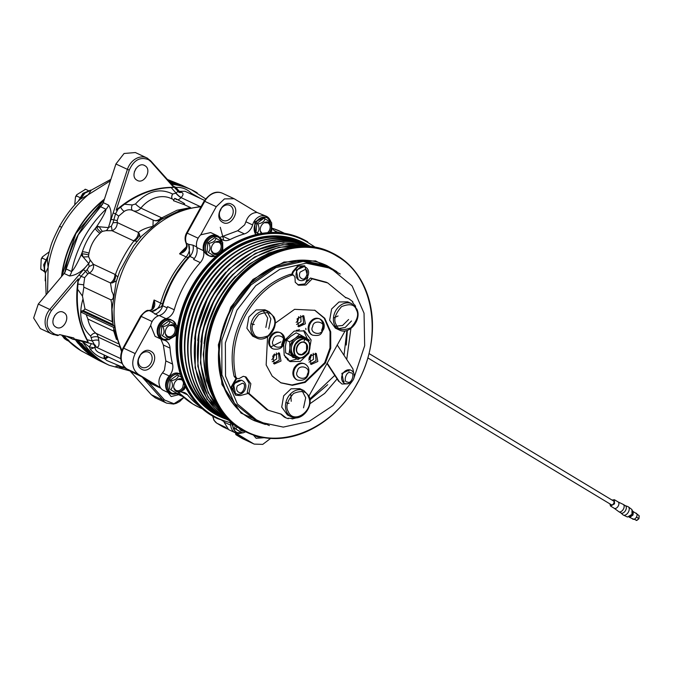<?xml version="1.0" encoding="UTF-8"?>
<svg xmlns="http://www.w3.org/2000/svg" width="673" height="673" viewBox="0 0 673 673"><rect width="100%" height="100%" fill="white"/><g stroke="black" fill="none" stroke-linecap="round" stroke-linejoin="round"><path stroke-width="1.01" d="M630.021 517.251L632.999 515.013L633.369 511.707L635.682 513.104A3.424 2.061 121.1 0 1 636.448 517.091A3.424 2.061 121.1 0 1 632.334 518.647L628.977 517.066M269.377 425.58L241.052 413.113L221.964 384.569L218.355 344.82L230.772 307.174L252.972 279.421L283.998 262.024L315.57 260.88L340.294 274.012M609.805 503.825L610.562 506.071L614.516 503.841L614.399 499.711L612.051 500.089M614.171 508.241A3.718 2.238 -58.9 0 0 614.281 508.317A3.718 2.238 -58.9 0 0 618.226 506.088A3.718 2.238 -58.9 0 0 618.117 501.949A3.718 2.238 -58.9 0 0 617.999 501.89M614.222 508.283L618.739 511.623A4.248 2.557 -58.9 0 0 618.857 511.707A4.248 2.557 -58.9 0 0 623.383 509.15A4.248 2.557 -58.9 0 0 623.248 504.422A4.248 2.557 -58.9 0 0 623.122 504.355L618.058 501.915M620.784 512.834A4.248 2.557 -58.9 0 0 621.028 513.011A4.248 2.557 -58.9 0 0 625.554 510.462A4.248 2.557 -58.9 0 0 625.419 505.734L623.248 504.422M620.901 512.935L622.962 514.803A4.82 2.902 -58.9 0 0 623.4 515.089A4.82 2.902 -58.9 0 0 628.363 512.119A4.82 2.902 -58.9 0 0 628.363 506.853A4.82 2.902 -58.9 0 0 627.909 506.609L625.293 505.65M623.4 515.089L627.48 517.024L631.981 514.332L631.972 509.57L628.363 506.853M369.04 353.544L613.608 501.023A2.179 1.312 121.1 0 1 613.675 503.454A2.179 1.312 121.1 0 1 611.353 504.758L367.862 357.927M219.768 237.468L237.678 230.755L244.652 224.832L245.897 221.787C248.043 215.772 251.769 212.668 257.069 212.483L234.145 198.728L224.454 198.897L216.26 206.704L200.747 234.81A11.306 9.01 115.1 0 0 196.785 247.513A11.306 9.01 -64.9 0 1 195.397 256.893A11.306 9.01 -64.9 0 1 193.572 259.458L200.293 262.605A11.306 9.01 115.1 0 0 202.119 260.039A11.306 9.01 115.1 0 0 203.507 250.659A11.306 9.01 -64.9 0 1 206.847 238.57A11.306 9.01 -64.9 0 1 217.404 235.71A11.306 9.01 -64.9 0 1 220.071 237.83A11.306 9.01 115.1 0 0 222.738 239.95A11.306 9.01 115.1 0 0 229.964 239.613A96.912 77.193 -64.9 0 1 244.4 233.893A11.306 9.01 115.1 0 0 251.374 227.979A11.306 9.01 115.1 0 0 252.619 224.925A11.306 9.01 -64.9 0 1 266.382 216.294A11.306 9.01 -64.9 0 1 270.125 220.189M175.653 393.924A11.306 9.01 -64.9 0 1 170.261 393.537A11.306 9.01 -64.9 0 1 169.226 375.988A11.306 9.01 115.1 0 0 171.135 373.33A11.306 9.01 115.1 0 0 172.54 364.059A96.912 77.193 -64.9 0 1 170.059 348.143A11.306 9.01 115.1 0 0 165.423 340.647A11.306 9.01 115.1 0 0 163.623 340.084A11.306 9.01 -64.9 0 1 161.831 339.512A11.306 9.01 -64.9 0 1 157.406 328.651A11.306 9.01 -64.9 0 1 165.962 318.666A11.306 9.01 115.1 0 0 173.037 312.718A11.306 9.01 115.1 0 0 174.248 309.782L167.527 306.636A11.306 9.01 -64.9 0 1 166.315 309.572A11.306 9.01 -64.9 0 1 159.24 315.519A11.306 9.01 115.1 0 0 150.693 325.471L135.18 353.577L123.681 348.193L141.221 316.419L152.14 321.526M126.692 368.829A3.23 1.943 -58.9 0 0 126.818 368.913A3.23 1.943 -58.9 0 0 126.928 368.972L138.428 374.356L160.393 387.606C157.894 382.718 158.601 377.797 162.504 372.842L164.414 370.184L165.819 360.913L163.337 344.997L160.872 339.066M199.544 406.256A96.912 77.193 -64.9 0 1 187.523 394.824A11.306 9.01 115.1 0 0 184.915 392.78A11.306 9.01 115.1 0 0 181.205 392.107M231.512 423.325L235.155 431.687L237.039 432.604A10.415 8.295 -64.9 0 1 236.425 432.276A10.415 8.295 -64.9 0 1 232.808 423.595M217.648 236.837C208.773 230.738 198.089 250.078 207.587 255.059L209.463 255.976A10.415 8.295 -64.9 0 1 208.857 255.647A10.415 8.295 -64.9 0 1 206.561 242.633A10.415 8.295 -64.9 0 1 218.296 237.106A10.415 8.295 -64.9 0 1 218.91 237.434A10.415 8.295 -64.9 0 1 222.157 241.775L218.918 237.434L217.034 236.509M171.649 320.163C162.773 314.064 152.098 333.404 161.596 338.376L163.472 339.301A10.415 8.295 -64.9 0 1 162.858 338.973A10.415 8.295 -64.9 0 1 160.561 325.951A10.415 8.295 -64.9 0 1 172.296 320.424A10.415 8.295 -64.9 0 1 172.911 320.752A10.415 8.295 -64.9 0 1 176.166 325.093M180.078 374.188C171.203 368.089 160.527 387.429 170.025 392.409L171.901 393.326A10.415 8.295 -64.9 0 1 171.287 392.998A10.415 8.295 -64.9 0 1 168.889 380.195A10.415 8.295 -64.9 0 1 180.381 374.306M177.47 393.638L181.887 395.699M162.378 304.44L162.673 305.744A96.912 77.193 -64.9 0 1 173.415 279.354A96.912 77.193 -64.9 0 1 189.895 256.43L188.541 257.052A96.155 76.587 115.1 0 0 172.801 279.127A96.155 76.587 115.1 0 0 162.378 304.44L161.52 306.56L151.433 311.624L149.288 310.623A3.23 1.775 -94.8 0 0 148.741 310.522C147.261 309.689 144.544 311.582 140.607 316.192L141.221 316.419A10.499 8.362 115.1 0 1 149.288 310.623A10.499 8.362 115.1 0 0 151.543 310.102L150.458 310.32L151.543 310.102C154.723 307.965 155.564 304.6 154.067 299.998L153.394 306.484L152.392 308.831L152.914 308.369L150.819 310.034L148.741 310.522M162.336 304.566L172.793 279.127L188.541 257.052M114.149 327.65L115.176 327.818A93.682 74.619 115.1 0 0 121.948 350.364M222.427 222.183C213.265 217.303 223.545 198.678 232.177 204.533C241.338 209.412 231.058 228.038 222.427 222.183M222.309 220.13A8.278 6.595 -64.9 0 1 220.483 209.783A8.278 6.595 -64.9 0 1 229.813 205.391A8.278 6.595 -64.9 0 1 230.301 205.652A8.278 6.595 -64.9 0 1 232.126 215.999A8.278 6.595 -64.9 0 1 222.797 220.391A8.278 6.595 -64.9 0 1 222.309 220.13M141.347 369.056C132.186 364.177 142.466 345.552 151.097 351.407C160.258 356.286 149.978 374.911 141.347 369.056M141.229 367.004A8.278 6.595 -64.9 0 1 139.404 356.665A8.278 6.595 -64.9 0 1 148.733 352.265A8.278 6.595 -64.9 0 1 149.221 352.526A8.278 6.595 -64.9 0 1 151.046 362.873A8.278 6.595 -64.9 0 1 141.717 367.265A8.278 6.595 -64.9 0 1 141.229 367.004M264.22 437.728L256.161 438.291L253.351 435.002M259.955 436.903A8.278 6.595 -64.9 0 1 256.531 436.499A8.278 6.595 -64.9 0 1 256.043 436.239A8.278 6.595 -64.9 0 1 255.202 435.616M245.695 431.788L242.987 432.874L241.018 432.285L234.65 428.44L235.752 428.953L237.275 426.842M216.319 256.018L214.561 256.169L208.184 252.333C210.371 250.247 210.607 247.252 208.899 243.348C213.206 242.541 215.57 240.833 215.983 238.208L222.359 242.053M175.628 335.608L168.881 339.621L162.185 335.65C164.372 333.572 164.607 330.578 162.9 326.666C167.207 325.867 169.571 324.15 169.983 321.526L176.36 325.37M184.057 389.642L177.319 393.646L170.622 389.675C172.81 387.598 173.045 384.603 171.337 380.699C175.645 379.892 178 378.184 178.421 375.559L181.323 377.141M113.014 324.512L83.301 310.615L81.753 310.926L81.441 312.348L82.039 312.423M113.064 324.537L115.176 327.818A93.682 74.619 115.1 0 1 200.966 206.838M120.761 358.675L95.103 346.671C94.792 348.883 95.852 350.734 98.292 352.231L121.99 363.361M259.021 233.91L257.162 232.917C259.341 230.839 259.576 227.844 257.868 223.941C262.176 223.133 264.539 221.417 264.952 218.801L271.328 222.637M261.393 233.464A6.865 5.468 -64.9 0 1 261.662 225.11A6.865 5.468 -64.9 0 1 268.872 222.368A6.865 5.468 -64.9 0 1 269.276 222.578A6.865 5.468 -64.9 0 1 269.923 232.513M271.656 222.746L271.783 230.713M244.467 431.174A6.865 5.468 -64.9 0 1 241.649 430.838A6.865 5.468 -64.9 0 1 241.245 430.627A6.865 5.468 -64.9 0 1 239.243 428.163M242.129 432.798L235.752 428.953M242.987 432.874L242.44 432.882M219.028 253.696A6.865 5.468 -64.9 0 1 214.081 254.209A6.865 5.468 -64.9 0 1 213.678 253.999A6.865 5.468 -64.9 0 1 212.163 245.418A6.865 5.468 -64.9 0 1 219.894 241.775A6.865 5.468 -64.9 0 1 220.298 241.994A6.865 5.468 -64.9 0 1 220.357 252.611M214.561 256.169L208.184 252.333M215.419 256.245L214.864 256.253M222.679 242.162L222.805 250.129M169.419 339.562L168.873 339.579M175.687 334.144A6.865 5.468 -64.9 0 1 168.082 337.535A6.865 5.468 -64.9 0 1 167.678 337.316A6.865 5.468 -64.9 0 1 166.298 328.491A6.865 5.468 -64.9 0 1 173.903 325.101A6.865 5.468 -64.9 0 1 174.307 325.311A6.865 5.468 -64.9 0 1 175.687 334.144M168.561 339.495L162.185 335.65M184.974 385.907A6.865 5.468 -64.9 0 1 176.519 391.56A6.865 5.468 -64.9 0 1 176.116 391.35A6.865 5.468 -64.9 0 1 174.5 382.971A6.865 5.468 -64.9 0 1 181.996 378.983M176.999 393.52L170.622 389.675M177.857 393.596L177.302 393.604M185.454 386.866L185.243 387.48M183.3 204.323L173.441 200.68L174.719 198.358M183.746 203.515C185.159 204.129 184.831 203.801 182.77 202.539C175.72 198.569 173.651 197.601 176.578 199.637M93.539 344.122L95.171 346.629L94.069 347.722L95.103 346.671M267.677 232.673L269.267 230.688C270.773 227.339 270.369 224.74 268.047 222.898L264.237 222.696M211.364 250.44L213.232 252.897C215.915 254.074 218.271 253.141 220.298 250.104C221.804 246.747 221.392 244.148 219.078 242.305L215.267 242.103M165.365 333.766L167.232 336.222C169.916 337.4 172.271 336.466 174.299 333.421C175.804 330.073 175.401 327.473 173.079 325.631L169.268 325.429M182.677 380.725L181.517 379.656L177.697 379.454M173.802 387.791L175.67 390.247C178.353 391.425 180.709 390.491 182.728 387.455L183.561 382.836M77.622 340.378L97.703 359.508L103.415 362.554M102.389 231.361A4.846 0.673 59 0 1 99.276 226.759A8.076 0.74 -161.9 0 0 96.971 226.128C102.548 217.716 105.56 212.088 106.006 209.244L100.698 206.762L103.28 202.657L108.589 205.139C111.987 210.523 111.911 218.018 108.353 227.625A4.846 3.861 -64.9 0 1 106.107 230.646L102.389 231.361L101.244 232.168A4.846 1.455 -130.4 0 1 96.576 227.331L96.971 226.128L95.171 228.584A4.846 1.312 -133.1 0 0 100.025 233.253C94.237 238.637 90.561 245.292 89.004 253.233A4.846 0.858 11.3 0 0 82.4 251.71C85.185 243.096 89.442 235.39 95.171 228.584L96.576 227.331L99.276 226.759L108.353 227.625L111.348 226.178L112.988 222.813L115.52 213.846L118.061 209.135L124.522 204.213C139.454 193.555 155.017 188.019 171.203 187.607L173.735 187.346L150.887 161.646A3.23 1.851 -41.6 0 0 150.592 160.721L146.815 157.894A16.152 12.863 -64.9 0 0 127.416 169.36L115.916 163.985L124.084 153.486L135.374 152.544M150.887 161.646L148.556 159.703C140.295 156.506 133.86 159.964 129.266 170.084L116.168 210.169C134.129 194.682 153.318 187.077 173.735 187.346M178.665 394.689L171.152 396.557L167.981 392.468M136.93 180.187C129.409 176.183 137.839 160.914 144.922 165.709C152.435 169.714 144.014 184.982 136.93 180.187L137.359 180.414M144.358 165.415L144.922 165.709M55.851 327.061C48.338 323.057 56.759 307.788 63.842 312.583C71.363 316.588 62.934 331.856 55.851 327.061L56.28 327.288M63.279 312.289L63.842 312.583M100.773 361.317L95.23 358.347L88.735 353.645M88.634 353.737L88.979 354.116A96.912 77.193 115.1 0 0 95.002 358.246A96.912 77.193 115.1 0 0 97.535 359.693A96.912 77.193 115.1 0 0 100.706 361.292A96.912 77.193 115.1 0 0 100.866 361.359M181.634 185.361L183.115 185.849M182.963 185.782A96.912 77.193 115.1 0 0 182.846 185.731A96.912 77.193 115.1 0 0 182.122 185.395L181.988 185.344M89.206 354.217L78.632 343.878M104.441 199.099A96.912 77.193 115.1 0 0 75.544 233.565A96.912 77.193 115.1 0 0 61.495 276.62M75.435 339.857A96.912 77.193 115.1 0 0 78.253 343.583L75.62 339.899M110.422 180.801L88.306 194.69L91.2 190.19L84.941 193.117L80.381 199.2L88.306 194.69C77.656 203.616 68.789 214.443 61.723 227.18C54.706 239.967 50.164 253.41 48.111 267.518L47.531 293.125M64.002 335.65L66.619 338.746C68.983 340.378 69.613 341.051 68.511 340.765L80.996 350.675L97.535 359.693M47.497 258.76L46.74 260.014C44.401 264.497 43.972 268.847 45.453 273.053L48.111 267.518L47.371 260.316L47.69 257.7C44.006 263.05 43.24 268.3 45.402 273.448M315.511 247.361L301.925 238.764A99.335 79.128 -64.9 0 0 191.931 287.8A99.335 79.128 -64.9 0 0 211.877 415.594A99.335 79.128 -64.9 0 0 217.732 418.715L217.093 418.413A99.335 79.128 -64.9 0 1 211.238 415.291A99.335 79.128 -64.9 0 1 189.34 291.173A99.335 79.128 -64.9 0 1 301.285 238.469L301.925 238.764A99.335 79.128 -64.9 0 1 307.771 241.885M337.316 255.706A99.335 79.128 -64.9 0 1 359.205 379.833A99.335 79.128 -64.9 0 1 247.269 432.537A99.335 79.128 -64.9 0 1 241.422 429.416A99.335 79.128 -64.9 0 1 219.524 305.29A99.335 79.128 -64.9 0 1 331.461 252.585A99.335 79.128 -64.9 0 1 337.316 255.706M357.17 383.4C332.647 430.072 277.469 451.936 242.087 429.012C205.391 408.469 195.885 347.596 222.267 302.051C246.789 255.378 301.967 233.514 337.358 256.438C374.053 276.982 383.551 337.854 357.17 383.4M265.456 424.495L254.36 420.692L249.321 418.009C217.488 400.183 209.244 347.386 232.126 307.872L251.138 283.097L275.543 266.516L302.009 260.417L326.918 265.616L336.937 271.699M273.751 354.629L274.508 355.142M313.189 353.333L313.492 359.34L309.05 362.183M311.321 354.351L310.573 357.977L308.638 360.089M300.722 315.645L301.024 321.652L296.583 324.495M298.854 316.672L298.105 320.289L296.17 322.409M276.367 352.904L276.67 358.911L272.229 361.746M274.5 353.922L273.751 357.54L271.816 359.66M299.914 357.834L294.025 357.195L297.996 359.5L285.621 352.82L285.445 346.292L286.378 340.277L290.736 336.307L296.196 332.849L299.51 334.405L295.153 338.376C298.417 336.054 301.563 335.676 304.591 337.223L307.847 340.875M286.16 342.734L286 339.781L288.524 338.452M354.124 374.928L352.862 368.821L337.181 344.887M346.915 330.468L344.004 355.294M255.488 420.331L234.498 403.337L221.897 374.735L221.846 340.101L233.211 308.453L251.037 284.881L275.837 267.661L303.069 261.435L327.347 266.71M352.021 381.557L333.127 405.474L309.151 421.357L283.283 427.103L258.954 421.954L237.392 403.968L225.531 376.064L225.362 342.944L236.93 310.194L255.757 285.646L279.926 269.234L306.139 263.185L330.822 268.334L352.105 285.941L364.043 313.214L364.673 345.703L353.914 378.108M309.824 403.817L324.706 393.394L337.097 378.941L334.775 375.399L309.799 399.03M309.916 399.955L327.726 384.678M298.223 279.699L296.263 270.083L304.364 266.525M309.639 344.012L303.557 330.527M284.629 341.472L285.68 339.268L294.21 331.108L304.465 330.897L311.128 339.991L308.865 353.249L300.343 361.409L290.088 361.62L284.174 355.1L283.686 344.34M273.482 363.496L279.253 360.206L278.513 352.745M272.742 356.034L279.446 353.047L281.02 361.031L274.315 364.017L272.742 356.034M310.303 363.925L316.074 360.635L315.334 353.182M309.563 356.471L316.268 353.476L317.841 361.46L311.136 364.455L309.563 356.471M297.836 326.237L303.607 322.947L302.867 315.494M297.096 318.783L303.801 315.797L305.374 323.78L298.669 326.767L297.096 318.783M291.216 401.301L290.761 393.663M347.848 369.864L348.993 371.235M235.432 393.436L233.472 383.829L241.573 380.27M343.827 383.004L341.867 373.397L349.977 369.83M348.606 319.49L342.565 325.488L335.23 326.237M281.28 414.156L268.207 410.236L248.976 393.369L250.861 383.761L246.057 377.015L243.298 376.3L239.226 378.512L237.081 378.647L235.306 377.822L234.061 376.182C229.644 355.428 232.9 334.767 243.828 314.173C255.412 293.983 270.899 280.691 290.299 274.298L291.956 274.407M237.081 378.647L235.828 377.006C231.386 356.261 234.641 335.591 245.595 315.006C257.17 294.782 272.658 281.491 292.065 275.131L293.68 275.215L295.018 277.453L295.22 282.248L298.576 285.217L305.996 285.016L312.196 278.841L327.759 282.954L345.156 297.222L349.077 298.896L352.837 301.723L352.45 302L354.679 305.466L355.041 305.197L355.748 307.149M275.164 323.233L294.581 309.336L314.956 310.312L324.756 318.279L330.704 331.789L330.729 348.151L325.362 363.1L305.222 382.373L292.36 385.309L281.003 382.87L272.203 376.123L266.155 364.934L267.585 336.618M280.649 382.701L291.989 384.973L304.743 381.936L324.655 362.772L329.997 347.949L330.048 331.705L324.243 318.211L314.602 310.144M273.179 348.942A8.884 7.075 -64.9 0 1 270.075 339.024A8.884 7.075 -64.9 0 1 270.874 337.232A8.884 7.075 -64.9 0 1 280.708 332.849C284.292 334.902 285.461 338.3 284.225 343.037C282.668 348.008 278.984 349.985 273.179 348.942L271.766 348.252C268.376 345.543 267.778 341.733 269.982 336.82C272.96 332.369 276.41 330.998 280.347 332.714C283.737 335.423 284.334 339.226 282.13 344.147M312.634 335.171A8.884 7.075 -64.9 0 1 309.454 325.505A8.884 7.075 -64.9 0 1 310.329 323.469A8.884 7.075 -64.9 0 1 320.163 319.078C323.763 321.29 324.966 324.613 323.763 329.03C321.105 332.412 322.359 336.668 312.634 335.171L311.229 334.481C307.83 331.781 307.241 327.97 309.445 323.048C312.415 318.598 315.873 317.227 319.801 318.943C323.2 321.652 323.797 325.463 321.585 330.376M297.365 380.043A8.884 7.075 -64.9 0 1 294.269 370.125A8.884 7.075 -64.9 0 1 295.06 368.333A8.884 7.075 -64.9 0 1 304.894 363.95C308.512 366.078 309.681 369.469 308.419 374.138C306.854 379.109 303.17 381.078 297.365 380.043L295.96 379.353C292.562 376.644 291.973 372.834 294.177 367.921C297.146 363.47 300.604 362.099 304.533 363.815M351.727 303.708L347.705 301.824L338.982 301.975L331.612 309L329.652 320.289L335.381 328.155L339.411 330.039A14.537 11.576 -64.9 0 1 334.523 324.882A14.537 11.576 -64.9 0 1 335.634 310.884A14.537 11.576 -64.9 0 1 351.727 303.708L356.799 309.042C362.175 319.532 349.329 335.398 339.411 330.039M337.51 328.853L345.241 327.431L351.483 320.979M248.859 316.966L246.898 328.256L252.627 336.121L256.657 338.006A14.537 11.576 -64.9 0 1 251.769 332.849A14.537 11.576 -64.9 0 1 252.88 318.851A14.537 11.576 -64.9 0 1 268.973 311.675L264.952 309.79L256.228 309.942L248.859 316.966M283.67 395.833L281.718 407.123L287.447 414.989L291.476 416.873A14.537 11.576 -64.9 0 1 286.589 411.725A14.537 11.576 -64.9 0 1 287.699 397.718A14.537 11.576 -64.9 0 1 303.792 390.542L299.771 388.658L291.047 388.809L283.67 395.833M297.323 345.661C299.552 342.296 302.152 341.236 305.13 342.464C307.813 344.5 308.301 347.428 306.602 351.247C304.373 354.604 301.773 355.672 298.787 354.444C296.112 352.408 295.624 349.48 297.323 345.661M301.74 354.562A6.461 5.148 -64.9 0 1 301.664 354.57A6.461 5.148 -64.9 0 1 299.09 354.242A6.461 5.148 -64.9 0 1 298.711 354.04A6.461 5.148 -64.9 0 1 297.416 345.729A6.461 5.148 -64.9 0 1 304.566 342.54L304.524 342.515A6.461 5.148 115.1 0 0 304.524 342.515A6.461 5.148 115.1 0 0 297.373 345.712A6.461 5.148 115.1 0 0 299.048 354.225A6.461 5.148 115.1 0 0 299.073 354.234M298.98 354.082L298.888 354.023C293.134 351.02 299.485 339.276 304.945 342.826L306.535 344.416L306.56 350.608L301.798 354.553L298.98 354.082M304.566 342.54A6.461 5.148 -64.9 0 1 304.945 342.742A6.461 5.148 -64.9 0 1 306.467 344.298A6.461 5.148 -64.9 0 1 306.501 344.357M303.54 407.821L305.693 397.802L301.664 389.844M268.729 328.946L270.874 318.935L266.844 310.976M280.7 413.988L284.309 417.092L286.075 417.916L282.012 414.736M296.684 417.756L292.25 418.943L292.292 418.471L288.305 418.194L288.271 418.682L286.075 417.916M345.114 330.864L308.941 396.044M345.956 297.878L345.535 297.617M291.199 354.377L292.974 354.259M300.663 337.829L299.611 336.391M292.25 418.943L291.375 418.53M354.41 304.903L355.041 305.197M345.249 297.34L347.377 298.105M297.718 284.746L304.718 283.947L310.43 278.016L312.196 278.841M310.43 278.016L326.144 282.197M248.976 393.369L247.21 392.536L249.178 383.475L245.14 376.653M266.601 409.478L247.21 392.536M289.87 348.362C290.24 344.24 291.998 340.908 295.153 338.376L289.693 341.825L289.87 348.362L288.936 354.377L294.025 357.195C291.123 355.394 289.743 352.45 289.87 348.362M344.265 381.339L342.473 381.347M263.379 310.901L267.686 317.984L265.852 327.457M308.756 342.035L308.571 339.529L299.51 334.405M297.996 359.5L300.89 357.817M333.455 318.035L338.082 315.965M283.484 339.259L281.6 345.013M289.222 361.165L303.473 357.195M346.275 345.064L347.369 330.325M346.738 359.475L350.902 328.474M308.907 280.389L306.669 280.237M292.435 357.052L292.915 356.976M286.378 340.277L289.693 341.825M285.621 352.82L288.936 354.377M327.137 363.084L339.327 381.692L341.985 384.031L348.042 383.82M339.327 381.692L341.985 384.031M236.77 378.504L231.705 387.396L235.685 395.244L240.269 395.581L247.891 393.537M236.156 378.218L231.083 387.11L235.685 395.244M334.775 375.399L326.935 363.437M305.306 283.619L307.881 277.259L304.734 265.801L298.358 266.18L293.378 271.9L292.301 274.567M304.734 265.801L297.71 265.902L292.763 271.606L293.378 271.9M338.704 381.398L337.097 378.941M291.67 274.29L292.763 271.606M294.109 357.632L293.024 357.523L292.149 356.555M304.936 339.242L304.129 341.001M280.902 341.867L270.807 346.906M296.33 330.342L297.306 330.106M285.344 357.397L288.069 358.886L284.452 355.739M288.069 358.886L289.087 361.09M308.697 341.001L309.521 340.109M299.477 329.577L297.786 330.334M286.74 358.263L287.716 360.114M303.355 323.377L301.597 325.261M298.417 317.05L298.896 317.446M308.831 358.364A41.676 33.196 115.1 0 0 310.867 354.755M49.087 251.946L42.399 256.893L42.382 258.171L41.204 259.063L40.767 268.813L44.309 271.682M44.056 270.967L41.137 269.646L40.767 268.813M85.513 189.315L76.697 194.758L76.68 196.028L75.502 196.928L74.695 204.996M45.419 259.593L42.382 258.171M79.725 197.45L76.68 196.028M88.121 190.476L85.824 189.399M79.793 199.73C72.549 206.502 65.777 215.385 59.476 226.38C50.214 245.098 51.628 243.332 47.64 257.835L47.682 257.7M45.453 273.314L45.209 280.818M91.435 190.038L84.369 193.075L80.381 199.2M83.015 351.844C78.447 349.455 73.584 345.829 68.436 340.967L68.511 340.765M66.619 338.746L64.028 336.214M168.696 181.087L182.341 185.496M78.96 344.021L78.48 343.684M61.773 276.292L75.847 233.523L104.315 199.477M115.949 366.036L124.463 367.046M64.6 335.793L66.997 336.374M220.298 227.289L223.781 240.337M125.666 368.123L119.508 367.391M73.071 337.812L59.779 334.624L73.752 337.947L74.392 338.99L72.844 339.234L93.505 344.164C94.405 344.441 93.959 343.373 92.167 340.95A4.846 1.969 169.2 0 1 98.796 340.454C99.503 345.535 98.578 347.731 96.012 347.024L95.171 346.629M59.771 334.59L57.701 335.6L59.779 334.641L73.29 337.88M53.285 318.598A8.278 6.595 115.1 0 0 54.706 315.57M134.364 171.724A8.278 6.595 115.1 0 0 135.786 168.696M197.181 192.806A96.912 77.193 115.1 0 0 191.477 189.769L185.546 186.993L169.512 182.004M102.683 204.096L78.253 234.81L65.02 272.279M184.108 186.514L186.371 187.422A96.912 77.193 115.1 0 0 170.934 183.106L170.176 182.753M169.705 182.223L184.166 186.387M79.666 342.666L81.879 343.701A96.912 77.193 115.1 0 0 93.118 355.588L90.905 354.553L79.666 342.666M91.276 354.006L90.905 354.553M239.571 428.373L242.406 430.064M260.333 231.032L262.007 233.363M143.206 377.578L142.567 377.191M91.528 337.577A4.846 1.969 169.2 0 1 98.149 337.08A8.076 6.436 115.1 0 0 96.012 333.312A4.846 2.877 -51.2 0 0 90.67 336.071L92.167 340.95L87.204 339.756C79.448 324.899 76.242 308.057 77.605 289.213L78.287 278.782L51.442 310.505C44.628 321.669 45.873 329.627 55.186 334.38L58.61 335.204M78.287 278.782C74.451 302.783 77.757 323.957 88.197 342.296L74.392 338.99M40.338 328.592L33.65 318.009L38.285 304.053L49.785 309.437A3.23 0.631 -139.8 0 1 51.442 310.505M78.438 280.893L80.996 276.376L87.212 269.562L89.156 266.441L88.685 263.454C82.67 271.177 76.268 275.35 69.462 275.964L64.154 273.482L38.285 304.053M64.154 273.482L66.307 269.04L71.616 271.53C73.87 269.52 77.033 263.993 81.122 254.949A8.076 1.573 -139.8 0 0 83.158 257.002L82.03 253.881A4.846 1.035 -171.7 0 1 88.676 255.101L88.617 256.741L90.073 259.845A4.846 3.861 -64.9 0 1 88.668 263.446L83.158 257.002L88.617 256.741M115.916 163.985L103.28 202.657M173.104 186.042L175.889 187.405L175.266 188.659M164.557 400.031L162.816 400.099A16.152 12.863 -64.9 0 0 166.618 403.127L173.541 404.061L176.284 403.337L179.699 401.512L183.813 397.449L173.971 403.741L164.557 400.031L148.27 381.852M142.154 377.04L162.816 400.099L151.316 394.715L130.066 371M155.227 397.793L151.316 394.715M144.939 378.529L141.179 376.443M104.222 355.05A8.076 3.659 -112.8 0 0 104.248 358.549C99.183 357.397 94.531 354.292 90.275 349.237L93.942 347.848L89.324 346.898L91.427 343.684M90.275 349.237L89.324 346.898L82.089 341.447M87.204 339.756L88.197 342.296M90.073 259.845L90.089 259.854A4.846 3.861 115.1 0 1 88.685 263.454L83.41 269.696L85.463 271.101A4.846 0.85 -123.9 0 0 87.835 273.903L84.68 277.629L80.996 276.376A3.23 0.631 -139.8 0 0 78.943 274.979L49.785 309.437A16.152 12.863 -64.9 0 0 51.762 333.934L40.262 328.559M87.212 269.562A4.846 0.976 -115 0 0 89.416 273.095C92.681 270.874 94.01 267.947 93.421 264.296A4.846 0.9 -21.4 0 1 89.156 266.441M120.677 207.276A4.846 1.834 -122.3 0 0 124.261 211.364L118.658 216.1L117.186 220.584L111.095 219.305L108.37 227.634A4.846 3.861 115.1 0 1 106.124 230.654L106.107 230.646M129.266 170.084L127.416 169.36L113.165 212.954L115.52 213.846A4.846 0.463 33 0 1 118.658 216.1M118.061 209.135L116.168 210.169M111.348 226.178A4.846 0.488 -102 0 1 112.038 230.721C115.394 229.316 117.161 226.608 117.338 222.595L138.344 232.421C141.7 229.712 146.579 227.693 152.964 226.355L153.158 220.079C157.482 221.981 161.419 219.6 161.125 219.608L141.448 236.273M112.988 222.813A4.846 0.597 173.4 0 1 117.338 222.595L117.186 220.584M204.55 200.386L185.067 191.275L179.338 191.334L181.416 192.301C183.611 193.101 183.544 194.825 181.205 197.492A4.846 1.102 42.9 0 1 176.082 193.092L177.798 191.46M178 191.553A4.846 3.861 115.1 0 0 179.338 191.334L175.889 187.405C181.937 187.069 187.086 189.02 191.342 193.269L200.621 198.552M127.197 369.149L106.814 360.526L105.24 359.205A8.076 4.274 149.8 0 1 108.504 357.052M181.306 395.791L182.905 396.641M181.256 395.901L176.654 393.747M107.444 356.555A8.076 4.198 -28.3 0 0 104.744 358.322A8.076 3.558 65.4 0 1 104.559 355.209M82.459 296.095L84.983 308.941L112.147 321.644L111.617 303.01L110.868 299.796L83.864 287.161L82.459 296.095L77.605 289.213M110.868 299.796C113.964 299.636 114.191 295.018 111.895 291.695L110.456 282.938L89.416 273.095L87.835 273.903M78.228 284.124L83.688 284.814A11.626 9.262 115.1 0 0 83.864 287.161M84.68 277.629L83.688 284.814M117.632 277.024L115.453 274.542A8.076 6.797 100 0 1 112.341 282.904L110.456 282.938A8.076 6.436 115.1 0 0 114.898 274.34L115.453 274.542C118.885 264.38 127.794 248.244 133.952 241.027L133.447 240.741A8.076 6.436 115.1 0 0 138.344 232.421L139.404 233.884A8.076 6.907 128.8 0 1 133.952 241.027L137.233 241.161M90.089 259.854L93.421 264.296L114.898 274.34M133.447 240.741L112.038 230.721L106.124 230.654M133.094 210.691A8.076 6.436 115.1 0 0 140.876 208.092L161.226 217.615A8.076 6.436 -64.9 0 1 153.966 220.399M191.637 194.346L191.342 193.269A4.846 2.221 -17.7 0 0 190.526 193.824M176.688 325.48L177.403 327.987M144.779 377.974L145.696 380.295A1.615 1.287 -64.9 0 1 145.183 378.672M132.228 372.169L126.928 368.972A16.152 12.863 -64.9 0 1 123.681 348.193L123.066 347.966C118.97 356.715 120.223 363.698 126.818 368.913L132.539 372.354A1.615 1.287 -64.9 0 1 132.446 372.304L139.521 375.61A1.615 1.287 -64.9 0 0 139.614 375.669L145.435 378.823A1.615 0.976 -58.9 0 0 145.486 378.849L139.521 375.61M138.672 358.549A8.278 6.595 115.1 0 0 140.085 355.512M123.083 347.958L140.607 316.192L123.066 347.966M219.743 211.675A8.278 6.595 115.1 0 0 221.165 208.638M198.131 238.2L186.598 232.866C184.831 236.223 184.621 239.546 185.958 242.827L186.623 245.039L186.27 247.942L186.362 247.285L184.57 249.851L179.556 253.83C184.377 252.4 186.909 249.658 187.153 245.595A10.499 8.362 115.1 0 0 186.455 243.29L188.6 244.299L189.845 255.252L188.802 256.758M186.623 232.858L204.138 201.092L204.76 201.32A16.152 12.863 -64.9 0 1 222.645 193.344L234.145 198.728M116.471 339.478L113.762 331.124L113.712 328.71M86.152 314.56L87.86 319.01L113.762 331.124M83.301 310.615L84.983 308.941M112.341 282.904L116.446 280.818M161.226 217.615L161.831 217.825L177.007 210.254L189.466 207.797M158.542 220.651A8.076 6.091 100.9 0 0 161.831 217.825L162.816 218.548M140.186 237.67L139.404 233.884M222.755 426.758L216.899 423.233L225.943 427.464M235.306 432.562L236.215 434.884A1.615 1.287 -64.9 0 1 235.71 433.261M169.512 389.162L170.227 380.178L177.31 375.038L178.421 375.559M170.227 380.178L171.337 380.699M161.083 335.137L161.789 326.153L168.873 321.013L169.983 321.526M161.789 326.153L162.9 326.666M207.074 251.811L207.789 242.827L214.872 237.687L215.983 238.208M207.789 242.827L208.899 243.348M234.65 428.44L235.129 425.294M258.71 233.977L256.051 232.404L256.758 223.419L263.841 218.279L264.952 218.801M256.758 223.419L257.868 223.941M256.051 232.404L257.162 232.917M180.894 395.598L182.635 396.405M186.657 244.745L187.153 245.595M194.346 258.516L189.895 256.43A10.499 8.362 -64.9 0 0 192.941 245.157L188.6 244.299A10.499 8.362 -64.9 0 1 186.118 256.901A10.499 2.288 -137.8 0 0 188.28 257.338M162.311 304.684L161.52 306.56M112.761 322.636L112.147 321.644M111.617 303.01L112.063 309.908M116.118 281.979L112.08 308.857M138.874 239.504L133.515 245.998L119.727 271.211M235.298 432.773L253.241 443.591L241.742 438.207L236.215 434.884L243.298 438.19C244.703 438.821 244.484 438.569 242.633 437.433L235.962 433.412A1.615 0.976 -58.9 0 0 236.013 433.446M138.428 374.356C132.186 369.477 131.1 362.545 135.18 353.577M158.399 315.797L151.433 311.624A10.499 8.362 -64.9 0 0 160.637 303.069A93.682 74.619 -64.9 0 1 186.118 256.901L179.556 253.83A93.682 74.619 -64.9 0 1 186.539 246.806M270.58 438.443L262.739 444.382L254.192 444.096L253.241 443.591M230.746 425.218L224.025 422.072L228.677 429.677L235.399 432.815A11.306 9.01 -64.9 0 1 230.746 425.218A11.306 9.01 115.1 0 0 230.41 423.081M224.025 422.072L223.949 421.231M160.393 387.606A11.306 9.01 115.1 0 0 163.539 390.399L170.261 393.537M150.693 325.471L155.11 336.365L161.831 339.512M200.747 234.81L210.683 232.564L217.404 235.71M266.382 216.294L257.069 212.483M255.967 234.591A10.415 8.295 -64.9 0 1 256.304 221.897A10.415 8.295 -64.9 0 1 267.265 217.69L266.003 217.101L254.714 221.821L255.378 234.742M240.783 433.202A11.306 9.01 -64.9 0 1 235.399 432.815M174.248 309.782A96.912 77.193 -64.9 0 1 200.293 262.605M272.313 228.357A11.306 9.01 115.1 0 0 275.669 231.504A11.306 9.01 115.1 0 0 277.377 232.05A96.912 77.193 -64.9 0 1 280.7 232.791M632.334 518.647L636.978 520.347L638.971 518.673L639.089 515.636A3.18 1.918 -58.9 0 1 638.618 518.42L636.448 517.091M183.157 185.874A96.912 77.193 115.1 0 0 168.788 181.188L185.462 186.951A96.912 77.193 115.1 0 0 169.487 181.971M102.784 203.885A96.912 77.193 115.1 0 0 64.894 272.489M77.555 340.361A96.912 77.193 115.1 0 0 97.619 359.466A96.912 77.193 115.1 0 0 103.322 362.511L101.026 361.435A96.912 77.193 115.1 0 1 95.314 358.389L75.679 339.915A96.912 77.193 115.1 0 0 95.314 358.389L101.026 361.435M104.265 199.629A96.912 77.193 115.1 0 0 61.882 276.166M232.362 423.073A98.805 78.699 -64.9 0 1 212.55 415.325A98.805 78.699 -64.9 0 1 192.714 288.212A98.805 78.699 -64.9 0 1 307.931 242.541A98.805 78.699 -64.9 0 1 314.644 247.21M301.756 242.255A96.104 76.554 115.1 0 0 195.338 289.693A96.104 76.554 115.1 0 0 214.637 413.331A96.104 76.554 115.1 0 0 220.298 416.351L220.954 416.654A96.104 76.554 -64.9 0 1 215.293 413.634A96.104 76.554 -64.9 0 1 195.994 289.996A96.104 76.554 -64.9 0 1 302.404 242.558A96.104 76.554 -64.9 0 1 303.969 243.315L301.756 242.255M226.54 419.262A96.533 76.89 -64.9 0 1 214.098 413.542A96.533 76.89 -64.9 0 1 194.716 289.356A96.533 76.89 -64.9 0 1 307.283 244.745A96.533 76.89 -64.9 0 1 307.99 245.174M222.536 417.369A96.104 76.554 -64.9 0 1 220.954 416.654L222.536 417.369M218.254 414.997A95.844 76.335 -64.9 0 1 215.629 413.5A95.844 76.335 -64.9 0 1 196.381 290.206A95.844 76.335 -64.9 0 1 299.409 241.548M221.409 416.469A95.844 76.335 -64.9 0 1 218.775 414.972A95.844 76.335 -64.9 0 1 199.536 291.678A95.844 76.335 -64.9 0 1 302.556 243.02M224.555 417.941A95.844 76.335 -64.9 0 1 221.93 416.444A95.844 76.335 -64.9 0 1 202.682 293.15A95.844 76.335 -64.9 0 1 305.702 244.501M227.701 419.414A95.844 76.335 -64.9 0 1 225.076 417.925A95.844 76.335 -64.9 0 1 205.829 294.623A95.844 76.335 -64.9 0 1 308.857 245.973M228.584 419.607A95.844 76.335 -64.9 0 1 228.223 419.397A95.844 76.335 -64.9 0 1 208.983 296.095A95.844 76.335 -64.9 0 1 309.563 246.528M226.936 417.925A95.844 76.335 -64.9 0 1 212.13 297.567A95.844 76.335 -64.9 0 1 307.216 246.343M223.083 413.466A95.844 76.335 -64.9 0 1 215.276 299.039A95.844 76.335 -64.9 0 1 301.327 246.234M213.661 398.054A95.844 76.335 -64.9 0 1 218.431 300.52A95.844 76.335 -64.9 0 1 283.451 248.875M247.269 432.537L246.629 432.234A99.335 79.128 -64.9 0 1 240.783 429.113A99.335 79.128 -64.9 0 1 220.837 301.319A99.335 79.128 -64.9 0 1 330.822 252.282L331.461 252.585M326.918 265.616L326.355 265.355A85.606 68.192 115.1 0 0 231.562 307.611A85.606 68.192 115.1 0 0 248.758 417.74A85.606 68.192 115.1 0 0 253.797 420.432L254.36 420.692M301.891 278.689C299.418 277.495 298.829 275.307 300.133 272.119L305.004 269.545C310.001 269.133 305.778 281.524 301.891 278.689M299.788 280.355A7.268 5.788 -64.9 0 1 299.039 280.077A7.268 5.788 -64.9 0 1 297.146 270.504A7.268 5.788 -64.9 0 1 304.448 266.643A7.268 5.788 -64.9 0 1 305.197 266.912C312.676 271.051 306.509 282.467 299.922 280.405L298.156 279.665M239.1 392.435C236.627 391.24 236.038 389.053 237.342 385.865L242.213 383.29C247.21 382.87 242.995 395.27 239.1 392.435M236.997 394.092A7.268 5.788 -64.9 0 1 236.248 393.823A7.268 5.788 -64.9 0 1 234.355 384.241A7.268 5.788 -64.9 0 1 241.657 380.38A7.268 5.788 -64.9 0 1 242.406 380.657C249.885 384.796 243.719 396.212 237.132 394.151L235.365 393.411M305.29 339.192L304.036 338.275C300.991 335.886 297.071 337.543 292.284 343.238C290.223 350.473 290.988 354.78 294.581 356.152M294.909 355.95A9.792 7.798 115.1 0 0 295.338 356.168L297.634 357.245A9.792 7.798 -64.9 0 1 297.205 357.018A9.792 7.798 -64.9 0 1 295.094 344.332A9.792 7.798 -64.9 0 1 305.937 339.495A9.792 7.798 -64.9 0 1 306.366 339.722A9.792 7.798 -64.9 0 1 308.478 352.408A9.792 7.798 -64.9 0 1 297.634 357.245C306.299 361.956 315.225 344.046 306.375 339.722L303.632 338.426A9.792 7.798 115.1 0 0 292.789 343.255A9.792 7.798 115.1 0 0 294.909 355.95M297.533 356.816C294.177 355.537 293.462 351.508 295.388 344.736C299.864 339.402 303.531 337.854 306.392 340.084C309.748 341.371 310.463 345.4 308.537 352.172C304.053 357.506 300.394 359.054 297.533 356.816M204.045 343.541A95.844 76.335 -64.9 0 1 218.01 300.318M200.899 342.069A95.844 76.335 -64.9 0 1 214.864 298.846M197.744 340.597A95.844 76.335 -64.9 0 1 211.709 297.373M194.598 339.125A95.844 76.335 -64.9 0 1 208.563 295.901M191.452 337.653A95.844 76.335 -64.9 0 1 205.416 294.429M188.297 336.18A95.844 76.335 -64.9 0 1 202.27 292.957M185.151 334.7A95.844 76.335 -64.9 0 1 199.115 291.485M629.499 516.856L632.174 514.492A3.718 2.238 -58.9 0 0 632.771 511.43M244.4 233.893L237.678 230.755M165.962 318.666L159.24 315.519M169.226 375.988L162.504 372.842M179.312 393.15L192.772 403.977L198.585 407.081A96.912 77.193 -64.9 0 1 192.882 404.036A96.912 77.193 -64.9 0 1 179.397 393.108M187.523 394.824L181.685 392.09M271.152 222.376L267.265 217.69A10.415 8.295 -64.9 0 1 267.879 218.018A10.415 8.295 -64.9 0 1 271.135 222.359M242.288 432.874A10.415 8.295 -64.9 0 1 237.039 432.604L242.305 432.882M214.721 256.245A10.415 8.295 -64.9 0 1 209.463 255.976L214.737 256.253M168.721 339.571A10.415 8.295 -64.9 0 1 163.472 339.301L168.738 339.579M177.159 393.596A10.415 8.295 -64.9 0 1 171.901 393.326L177.176 393.604M256.119 234.557A10.314 8.211 -64.9 0 1 256.699 221.636A10.314 8.211 -64.9 0 1 267.913 218.153A10.314 8.211 -64.9 0 1 271.093 222.342M242.238 432.848A10.314 8.211 -64.9 0 1 236.56 432.226A10.314 8.211 -64.9 0 1 232.984 423.628M214.67 256.22A10.314 8.211 -64.9 0 1 208.992 255.597A10.314 8.211 -64.9 0 1 206.914 242.33A10.314 8.211 -64.9 0 1 218.944 237.561A10.314 8.211 -64.9 0 1 222.124 241.75M168.671 339.545A10.314 8.211 -64.9 0 1 162.992 338.914A10.314 8.211 -64.9 0 1 160.923 325.648A10.314 8.211 -64.9 0 1 172.944 320.886A10.314 8.211 -64.9 0 1 176.124 325.067M177.1 393.57A10.314 8.211 -64.9 0 1 171.422 392.948A10.314 8.211 -64.9 0 1 169.049 380.27A10.314 8.211 -64.9 0 1 180.423 374.44M113.35 325.707L81.753 310.926M177.941 199.831A8.076 6.436 115.1 0 0 181.087 197.626L199.805 206.384M181.416 192.301A4.846 3.861 -64.9 0 1 178.816 192.226L150.592 160.721M96.012 347.024A4.846 3.861 115.1 0 0 94.38 344.517A4.846 3.861 115.1 0 0 94.094 344.366L94.094 344.366A4.846 3.861 115.1 0 0 93.791 344.248M269.36 232.547A6.865 5.468 115.1 0 0 270.26 231.234A6.865 5.468 115.1 0 0 268.88 222.401A6.865 5.468 115.1 0 0 268.67 222.283M213.888 254.116A6.865 5.468 115.1 0 0 221.291 250.642A6.865 5.468 115.1 0 0 219.911 241.809A6.865 5.468 115.1 0 0 219.701 241.691M167.888 337.434A6.865 5.468 115.1 0 0 175.291 333.959A6.865 5.468 115.1 0 0 173.912 325.135A6.865 5.468 115.1 0 0 173.701 325.009M171.203 187.607L176.082 193.092L172.667 194.026A4.846 2.919 -58.7 0 0 172.456 199.132M176.326 391.467A6.865 5.468 115.1 0 0 183.729 387.993A6.865 5.468 115.1 0 0 184.671 385.267M82.476 341.539A8.076 6.436 115.1 0 1 82.56 341.665A96.912 77.193 115.1 0 0 103.634 362.284A96.912 77.193 115.1 0 0 109.337 365.33L103.406 362.554M135.315 152.519L146.815 157.894A16.152 12.863 -64.9 0 1 147.766 158.407M199.132 291.459A95.844 76.335 -64.9 0 1 216.555 267.593M202.279 292.932A95.844 76.335 -64.9 0 1 219.701 269.065M205.425 294.412A95.844 76.335 -64.9 0 1 222.847 270.538M208.571 295.884A95.844 76.335 -64.9 0 1 226.002 272.01M211.726 297.357A95.844 76.335 -64.9 0 1 229.148 273.482M214.872 298.829A95.844 76.335 -64.9 0 1 232.294 274.954M218.018 300.301A95.844 76.335 -64.9 0 1 235.449 276.426M345.451 383.677A7.268 5.788 -64.9 0 1 344.643 383.383A7.268 5.788 -64.9 0 1 342.759 373.809A7.268 5.788 -64.9 0 1 350.002 369.931A7.268 5.788 -64.9 0 1 350.801 370.217C357.195 372.951 354.318 384.535 345.602 383.728L343.76 382.971M290.299 274.298L292.065 275.131M308.419 396.675C314.998 409.916 293.638 425.412 288.17 411.363C285.386 406.778 287.203 400.805 293.621 393.436C301.857 390.172 306.787 391.257 308.419 396.675M273.6 317.807C276.384 322.392 274.567 328.365 268.148 335.734C259.921 338.99 254.991 337.913 253.359 332.496C250.575 327.911 252.392 321.93 258.811 314.569C267.038 311.305 271.968 312.39 273.6 317.807M356.354 309.841C359.138 314.426 357.321 320.398 350.902 327.768C342.675 331.023 337.745 329.947 336.113 324.529C333.328 319.944 335.146 313.963 341.564 306.602C349.792 303.338 354.721 304.423 356.354 309.841M297.466 371.26C298.156 363.538 311.692 367.222 307.452 373.978C306.762 381.7 293.226 378.016 297.466 371.26M312.676 326.565C313.172 318.867 326.859 322.064 322.779 328.929C322.291 336.626 308.596 333.429 312.676 326.565M273.28 340.159C273.961 332.437 287.497 336.121 283.257 342.877C282.576 350.599 269.04 346.915 273.28 340.159M350.566 372.842C355.571 372.371 351.457 384.788 347.537 382.003C342.532 382.483 346.637 370.057 350.566 372.842M234.061 376.182L235.828 377.006M287.674 359.735L289.003 360.358M305.946 329.661L305.761 328.298M84.369 193.075L84.941 193.117M62.16 335.213L66.93 340.294L64.314 338.511L61.924 335.154M59.476 226.38L61.723 227.18M71.784 337.518A1.615 1.287 115.1 0 0 72.415 339.083L72.415 339.083A1.615 1.287 115.1 0 0 72.608 339.15M55.186 334.38A3.23 1.926 103.5 0 1 53.958 334.7A3.23 1.926 103.5 0 1 53.731 334.624A16.152 12.863 -64.9 0 1 51.762 333.934L57.701 335.6M69.462 275.964A8.076 6.436 115.1 0 0 71.616 271.53A96.912 77.193 115.1 0 1 106.006 209.244A8.076 6.436 115.1 0 0 108.589 205.139M205.602 198.838L191.477 189.769A96.912 77.193 115.1 0 0 171.497 184.234M241.456 430.745A6.865 5.468 115.1 0 0 244.106 430.989M83.41 269.696L78.943 274.979M81.122 254.949L82.03 253.881L82.4 251.71L81.122 254.949M113.165 212.954L111.095 219.305M124.522 204.213L132.278 204.962A4.846 2.928 -63.6 0 0 132.732 210.523M132.278 204.962L135.5 203.978C147.353 191.031 159.72 187.7 172.599 193.992A4.846 2.919 -58.9 0 0 172.414 199.115M173.92 199.814L171.11 198.501A30.689 24.447 115.1 0 0 140.876 208.092A4.846 0.875 39.1 0 1 135.5 203.978M175.914 193.277A4.846 1.052 -137.8 0 0 181.087 197.626A11.626 9.262 115.1 0 1 181.205 197.492M105.24 359.205L104.248 358.549L104.744 358.322L105.24 359.205M119.348 346.999L98.149 337.08L98.796 340.454M90.67 336.071C80.987 327.128 78.388 314.897 82.863 299.376M89.004 253.233A30.689 24.447 115.1 0 0 88.676 255.101M101.244 232.168A30.689 24.447 115.1 0 0 100.025 233.253M132.808 210.565A11.626 9.262 115.1 0 0 132.648 210.481A11.626 9.262 115.1 0 0 124.261 211.364M132.64 372.396A1.615 1.287 -64.9 0 1 132.539 372.354L139.614 375.669A1.615 1.287 -64.9 0 0 139.706 375.702M87.86 319.01A30.689 24.447 115.1 0 0 96.012 333.312L117.935 343.575M223.167 426.985A1.615 1.287 -64.9 0 1 223.066 426.943L223.066 426.943A1.615 1.287 -64.9 0 1 222.973 426.892L227.634 429.071L216.79 423.174A3.23 1.943 -58.9 0 0 216.899 423.233A10.499 8.362 115.1 0 1 213.198 416.427M241.531 438.081A3.23 1.943 -58.9 0 0 241.632 438.148A3.23 1.943 -58.9 0 0 241.742 438.207A16.152 12.863 -64.9 0 0 242.692 438.72L254.192 444.096M242.793 437.534A1.615 1.287 115.1 0 0 243.298 438.19M235.912 433.378A1.615 0.976 -58.9 0 0 235.962 433.412L243.794 438.165M216.647 423.073A3.23 1.943 -58.9 0 0 216.79 423.174L213.854 420.095L212.693 416.141M160.805 388.186L151.762 383.955A3.23 1.943 121.1 0 1 151.661 383.896A3.23 1.943 121.1 0 1 151.551 383.829M152.275 382.945A1.615 1.287 115.1 0 0 152.771 383.602L145.696 380.295L151.762 383.955A10.499 8.362 115.1 0 0 152.384 384.283L160.855 388.245M152.005 382.786A1.615 0.976 -58.9 0 0 152.056 382.819A1.615 0.976 -58.9 0 0 152.115 382.844L145.486 378.849M152.771 383.602C154.176 384.233 153.957 383.98 152.115 382.844M145.385 378.79A1.615 0.976 -58.9 0 0 145.435 378.823L153.267 383.576M222.645 193.344C216.285 190.459 210.111 193.033 204.138 201.092L186.606 232.883M185.958 242.827A3.23 1.615 -24.4 0 0 186.455 243.29A10.499 8.362 115.1 0 1 187.22 233.094L204.76 201.32L216.26 206.704M162.42 304.364A10.499 1.27 15.8 0 0 160.637 303.069L154.067 299.998A93.682 74.619 -64.9 0 0 151.82 309.445M223.974 421.449L221.972 420.516M167.123 307.83L162.673 305.744A10.499 8.362 -64.9 0 1 154.857 314.148M192.941 245.157L196.642 246.882M280.725 231.52L272.321 228.298A96.912 77.193 -64.9 0 1 280.725 231.52L284.528 233.295M165.819 360.913L172.54 364.059M170.059 348.143L163.337 344.997M196.785 247.513L203.507 250.659M223.243 236.475L229.964 239.613M245.897 221.787L252.619 224.925M274.163 230.545L277.377 232.05M636.162 520.481A3.18 1.918 -58.9 0 0 638.618 518.42M635.682 513.104L639.089 515.636M61.849 276.208L75.906 233.556L104.281 199.587M217.732 418.715L233.043 423.637M307.124 244.787L305.559 244.03C271 226.666 221.678 248.665 199.065 291.443C171.783 338.267 184.158 401.167 224.101 418.126L225.691 418.842M310.27 246.268L308.705 245.502C274.147 228.139 224.832 250.137 202.211 292.915C174.93 339.739 187.304 402.639 227.247 419.599L228.837 420.314M246.629 432.234C205.265 414.652 192.495 349.624 220.677 301.26C244.038 257.078 295.026 234.305 330.822 252.282M216.504 403.649L206.443 380.884L203.254 354.494L207.208 326.8L217.959 300.284L231.924 280.204L249.304 264.06L268.948 252.905L289.575 247.479M224.765 415.51L208.092 392.67L200.453 363.092L202.792 330.451L214.813 298.804L232.278 274.87L254.428 257.103L279.127 247.235L303.969 246.217M228.08 419.102L207.957 397.028L197.828 366.331L199.124 331.436L211.659 297.331L230.847 271.623L255.345 253.368L282.374 244.644L308.848 246.461M229.426 420.423L206.998 399.131L195.128 367.879L195.666 331.562L208.512 295.859L228.837 269.023L254.882 250.549L283.367 242.76L310.733 246.646M230.402 421.079C190.459 404.111 178.076 341.211 205.366 294.387C227.979 251.609 277.293 229.611 311.851 246.974M610.562 506.071L614.281 508.317M618.857 511.707L621.028 513.011M176.183 325.109L172.919 320.76L171.035 319.835M113.459 327.33L121.527 351.55M270.571 232.917L271.799 230.671M222.393 251.021L222.83 250.078M175.603 335.642L176.831 333.404M184.032 389.675L185.26 387.429M255.235 420.213L258.954 421.954M291.476 416.873C301.395 422.232 314.232 406.383 308.865 395.875L303.792 390.542M256.657 338.006C266.575 343.365 279.421 327.499 274.046 317.008L268.973 311.675M254.285 324.436L252.913 324.537L251.096 323.486M289.104 403.304L287.733 403.405L285.916 402.353M304.894 363.95L304.011 363.538M320.163 319.078L319.28 318.666M280.708 332.849L279.825 332.437M347.302 298.072L349.077 298.896M325.984 282.122L327.759 282.954M291.914 274.382L293.68 275.215M266.441 409.403L268.207 410.236M349.918 369.805L350.801 370.217M241.523 380.245L242.406 380.657M304.314 266.5L305.197 266.912M327.103 266.601L330.822 268.334M41.204 259.063L42.399 256.893M75.502 196.928L76.697 194.758M84.983 189.323L85.505 189.273M45.377 273.718L43.644 264.834L48.044 256.06M78.228 201.269L82.93 193.361L90.619 190.139M62.48 336.214L61.68 335.095M66.93 340.294L68.511 341.034M45.402 273.415L46.117 294.791M63.447 335.524L64.095 336.29M110.902 179.321L91.301 190.114M167.156 179.355L179.59 184.318M72.844 339.234L66.947 336.525M166.618 403.127L155.118 397.751M109.337 365.33L130.31 371.016M184.183 204.617L184.621 203.818M132.648 210.481L153.141 220.071M183.88 204.474L190.518 207.578M236.114 434.825L242.692 438.72M145.587 380.237L152.384 384.283M81.5 312.381L114.065 327.616M116.135 281.92L119.769 271.11M141.574 236.139L133.548 245.948M188.676 256.884L189.845 255.252M201.261 206.308L180.701 210.161L161.091 219.634M112.063 309.765L113.081 324.975M180.381 374.289L179.472 373.86M198.585 407.081L202.388 408.856M632.056 510.361L633.369 511.707M614.399 499.711L618.117 501.949"/></g></svg>
